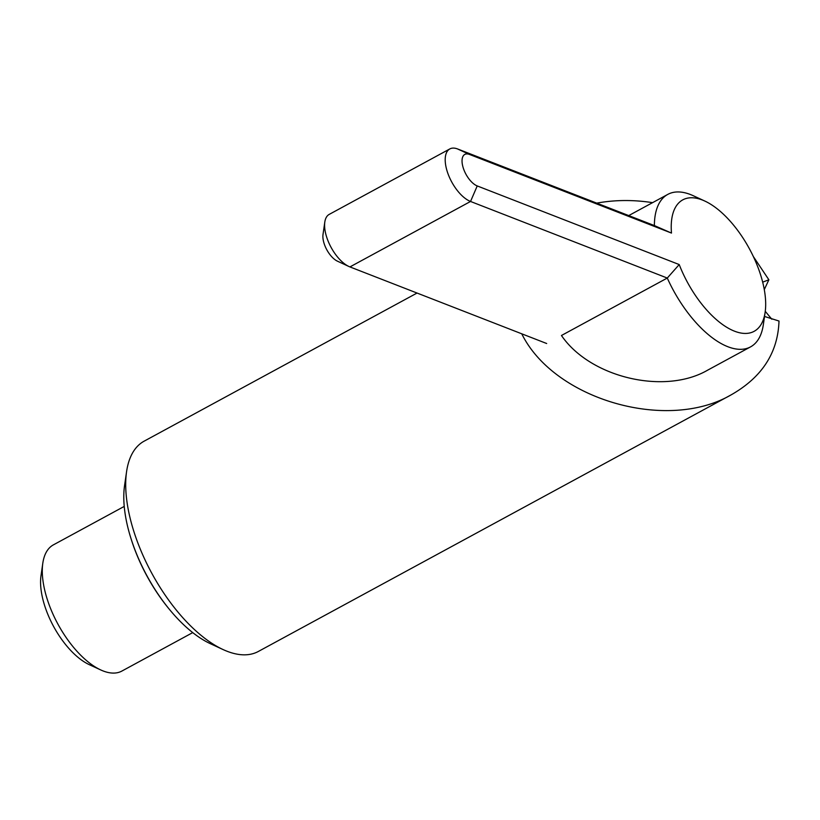 <?xml version="1.0" encoding="UTF-8"?>
<svg xmlns="http://www.w3.org/2000/svg" width="820" height="820" viewBox="0 0 820 820"><rect width="100%" height="100%" fill="white"/><g stroke="black" fill="none" stroke-linecap="round" stroke-linejoin="round"><path stroke-width="1.23" d="M679.216 264.563A74.784 35.219 61.5 0 0 728.734 328.441A74.784 35.219 61.5 0 0 765.142 312.205A74.784 35.219 61.5 0 0 762.856 282.88A74.784 35.219 61.5 0 0 704.821 201.054L693.361 195.765A86.746 40.856 61.5 0 0 667.798 194.391A86.746 40.856 61.5 0 0 654.38 225.572L671.488 233.075L469.501 154.447A17.948 8.456 61.5 0 0 462.716 166.04A17.948 8.456 61.5 0 0 477.23 185.935L679.216 264.563L667.275 278.052L470.536 201.464A29.909 14.094 -118.5 0 1 448.519 175.121A29.909 14.094 -118.5 0 1 449.821 148.933A29.909 14.094 -118.5 0 1 457.642 148.984L469.501 154.447M704.821 201.054A74.784 35.219 61.5 0 0 671.488 233.075M124.24 506.411L53.382 544.87A71.791 33.815 61.5 0 0 42.804 563.227A71.791 33.815 61.5 0 0 45.008 591.374A71.791 33.815 61.5 0 0 100.716 669.93A71.791 33.815 61.5 0 0 121.873 671.067L192.731 632.609M42.804 563.227L41 575.722A59.829 28.177 61.5 0 0 42.835 599.174A59.829 28.177 61.5 0 0 89.257 664.641L100.716 669.93M654.38 225.572L457.642 148.984M546.673 343.508L349.935 266.92A29.909 14.094 -118.5 0 1 348.941 266.5L337.491 261.201A17.948 8.456 -118.5 0 1 323.008 234.53L324.812 222.035A29.909 14.094 -118.5 0 1 329.22 214.389L449.821 148.933M348.941 266.5A29.909 14.094 -118.5 0 1 324.812 222.035M750.556 346.88A86.746 40.856 61.5 0 1 667.275 278.052L561.454 335.493C590.072 377.497 664.405 395.178 707.506 370.24L750.556 346.88A86.746 40.856 61.5 0 0 763.338 324.689L765.142 312.205M417.042 293.047L144.197 441.129A119.658 56.354 61.5 0 0 126.567 471.726L124.558 485.583A106.385 50.112 61.5 0 0 127.817 527.291A106.385 50.112 61.5 0 0 130.954 538.412A106.385 50.112 61.5 0 0 169.555 609.547A106.385 50.112 61.5 0 0 210.371 643.69L223.081 649.563A119.658 56.354 61.5 0 0 258.351 651.459L731.327 394.748C667.049 432.355 554.023 399.483 521.745 333.801M126.567 471.726A119.658 56.354 61.5 0 0 130.236 518.64A119.658 56.354 61.5 0 0 223.081 649.563M596.724 203.124C614.733 199.844 633.347 199.68 652.576 202.653M753.344 256.537L768.873 279.784L764.281 289.603M731.327 394.748C762.067 377.2 777.954 352.62 779 321.03L764.527 316.458M762.672 282.152L768.873 279.784M765.265 311.333L771.835 319.226M169.555 609.547L168.838 608.676A103.463 48.728 -118.5 0 1 131.292 539.499L130.954 538.412M349.935 266.92L470.536 201.464L477.23 185.935M667.798 194.391L628.735 215.588"/></g></svg>
